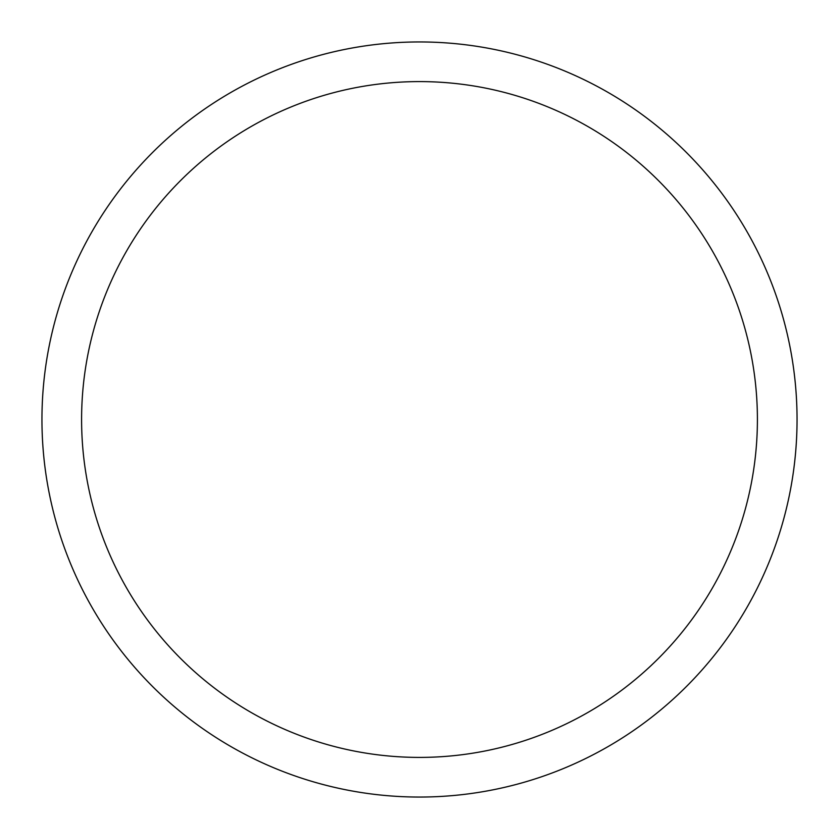 <?xml version="1.0" encoding="UTF-8"?>
<svg xmlns="http://www.w3.org/2000/svg" width="839" height="839" viewBox="0 0 839 839"><rect width="100%" height="100%" fill="white"/><g stroke="black" fill="none" stroke-linecap="round" stroke-linejoin="round"><path stroke-width="1.26" d="M797.05 419.5A377.55 377.55 0 0 0 419.5 41.95A377.55 377.55 0 0 0 41.95 419.5A377.55 377.55 0 0 0 419.5 797.05A377.55 377.55 0 0 0 797.05 419.5M757.407 419.5A337.907 337.907 0 0 0 419.5 81.593A337.907 337.907 0 0 0 81.593 419.5A337.907 337.907 0 0 0 419.5 757.407A337.907 337.907 0 0 0 757.407 419.5"/></g></svg>
